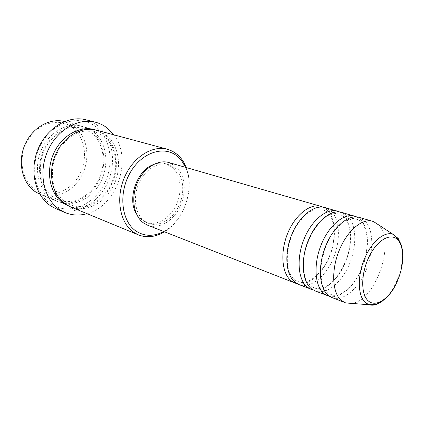 <?xml version="1.0" encoding="UTF-8"?>
<svg xmlns="http://www.w3.org/2000/svg" width="424" height="424" viewBox="0 0 424 424"><rect width="100%" height="100%" fill="white"/><g stroke="black" fill="none" stroke-linecap="round" stroke-linejoin="round"><path stroke-width="0.32" stroke-dasharray="2.12 1.59" d="M323.014 207.14L327.264 210.119C335.951 218.704 336.746 239.041 329.586 256.456C322.505 273.915 308.328 286.184 297.033 283.661M325.091 207.569L331.314 211.295C340.26 220.173 340.705 241.616 332.856 259.424C325.097 277.296 310.061 288.94 298.947 284.584M339.598 211.942L343.7 214.894C352.249 223.549 352.863 244.155 345.634 261.899C338.479 279.676 324.334 292.311 313.113 289.947M341.765 212.376L347.913 216.118C356.722 225.08 356.966 246.863 349.01 265.032C341.156 283.253 326.114 295.242 315.096 290.922M356.854 216.94L360.798 219.86C369.177 228.578 369.611 249.46 362.308 267.539C355.084 285.654 340.981 298.676 329.846 296.493M359.117 217.374L365.181 221.132C373.825 230.179 373.857 252.322 365.801 270.857C357.84 289.449 342.809 301.787 331.907 297.521M35.791 190.153C21.566 181.355 17.453 157.437 27.91 140.143C38.155 122.716 59.408 117.284 72.435 127.492C85.627 137.45 88.309 159.647 78.906 175.79C69.7 192.056 49.873 199.222 35.791 190.153M39.808 194.16L40.121 194.293C55.316 200.568 74.078 191.261 82.293 174.497C90.651 157.813 87.36 136.252 74.264 126.288L64.469 121.529M51.24 204.262C34.01 193.747 29.033 164.136 41.955 142.628C54.632 120.946 80.507 114.358 95.978 126.94C111.655 139.22 114.522 166.229 103.18 185.998C92.066 205.91 68.29 215.106 51.24 204.262M55.873 208.656C74.089 216.404 96.667 204.94 106.721 184.551C116.95 164.247 113.441 137.964 97.896 125.7C94.345 122.907 90.397 120.946 86.04 119.807M91.277 130.931C104.442 141.102 107.617 163.208 99.073 180.38C90.678 197.626 71.677 207.32 56.339 200.987L52.009 198.724C38.674 190.344 33.39 168.922 40.937 150.817C48.357 132.648 66.801 121.974 81.737 126.177L86.74 128.075L91.277 130.931M96.455 130.142L101.49 132.06L106.048 134.959C119.255 145.31 122.319 167.877 113.621 185.474C105.067 203.144 85.871 213.182 70.426 206.806M168.858 162.54L175.393 166.001C185.065 173.914 187.016 191.987 180.211 206.467C173.511 221.005 159.011 229.676 147.594 225.181M144.838 221.36C135.574 215.032 132.564 198.368 138.531 184.18C144.404 169.95 157.882 161.369 168.376 164.56L174.423 167.761C183.491 175.144 185.362 192.083 178.992 205.677C172.722 219.325 159.133 227.465 148.437 223.289L144.838 221.36M153.006 164.745C157.41 162.948 161.639 162.625 165.689 163.775L171.731 166.971C180.804 174.338 182.691 191.219 176.342 204.76C170.093 218.355 156.52 226.448 145.829 222.271L142.231 220.342L136.358 213.781M378.197 224.625L378.59 225.033C396.127 241.691 375.351 301.75 351.454 303.388M113.807 134.811C132.966 158.979 116.95 206.154 87.037 213.664M186.269 167.559C194.865 188.558 184.064 220.379 164.459 231.801M163.749 231.525C184.032 221.164 195.321 187.912 185.537 167.347M393.016 234.292L397.998 238.071M53.975 199.529C68.9 209.17 89.93 201.204 99.783 183.592C109.837 166.113 107.219 142.215 93.344 131.493C79.643 120.506 56.986 126.458 45.925 145.437C34.646 164.268 38.897 190.18 53.975 199.529M95.379 129.871L103.891 134.371C116.939 144.573 120.13 166.685 111.782 184.138C103.573 201.66 84.874 211.995 69.409 206.361M401.311 245.104C406.224 261.497 396.138 291.198 382.257 301.215M327.026 211.656C335.4 218.736 336.476 239.163 329.453 256.085C323.003 273.072 307.829 285.644 298.655 281.737L295.427 280.328C293.313 279.289 291.182 276.294 289.036 271.344C285.612 261.062 287.361 244.086 294.102 230.312C297.781 223.671 301.973 218.196 306.685 213.871C310.347 211.258 313.421 209.647 315.917 209.032C318.673 208.672 320.597 208.741 321.699 209.233L327.026 211.656M343.445 216.325C351.432 223.241 352.604 242.756 346.276 259.599C339.449 276.284 328.468 290.498 315.345 288.278L311.661 286.757C310.352 286.216 308.714 284.345 306.759 281.144C303.611 275.605 302.233 261.168 305.927 248.252C310.283 234.292 316.882 223.899 325.717 217.088C332.819 213.012 335.792 213.336 337.631 213.834L340.35 214.629L343.445 216.325M360.533 221.153L362.61 223.448C364.227 225.616 365.684 229.856 366.983 236.173C367.926 248.173 365.605 260.188 360.013 272.213C354.544 283.407 345.666 292.29 339.115 294.585C335.893 295.464 333.598 295.592 332.241 294.956L328.558 293.488C327.333 292.825 325.16 291.251 322.452 284.817C320.878 277.635 320.327 271.625 320.809 266.781L324.44 250.049C329.066 238.468 332.771 230.614 344.134 221.529C350.076 218.217 352.874 218.243 354.692 218.694L357.824 219.611L360.533 221.153M91.144 132.553C103.562 141.897 106.864 163.272 98.596 179.887C90.492 196.651 72.197 205.677 58.146 199.778L54.044 197.637C41.61 189.973 36.316 169.324 43.688 151.787C50.907 134.148 68.741 124.211 82.436 128.239L91.144 132.553M70.236 204.728L66.128 202.577C53.647 194.87 48.363 173.803 55.894 155.857C63.255 137.805 81.323 127.613 95.04 131.673L103.763 136.019C116.218 145.48 119.446 167.268 111.035 184.244C102.799 201.384 84.312 210.659 70.236 204.728M168.376 164.56L165.689 163.775M81.737 126.177L64.793 121.614M56.339 200.987L40.121 194.293M148.437 223.289L145.829 222.271"/><path stroke-width="0.64" d="M297.033 283.661L295.003 283.036L291.383 280.958C281.923 273.793 279.898 252.667 287.467 233.894C294.94 215.063 310.135 203.064 321.026 206.398L323.014 207.14M313.113 289.947L298.947 284.584L295.332 282.501C285.898 275.335 283.916 254.119 291.516 235.246C299.015 216.32 314.226 204.241 325.091 207.569L339.598 211.942M310.999 289.316L307.411 287.234C298.056 280.047 296.217 258.571 303.913 239.396C311.507 220.167 326.74 207.839 337.536 211.157M329.846 296.493L315.096 290.922L311.518 288.845C302.195 281.647 300.399 260.082 308.126 240.806C315.758 221.476 330.996 209.064 341.765 212.376L356.854 216.94M327.641 295.846L324.095 293.768C314.862 286.56 313.219 264.719 321.042 245.13C328.775 225.489 344.028 212.816 354.713 216.108M351.454 303.388L345.867 302.959L331.907 297.521L328.372 295.443C319.171 288.23 317.581 266.298 325.441 246.604C333.206 226.851 348.464 214.094 359.117 217.374L373.502 221.561L378.197 224.625M64.469 121.529C49.661 117.57 31.652 127.979 24.544 145.564C17.305 163.092 22.658 183.831 35.828 192.056L39.808 194.16M185.537 167.347L182.002 161.247L177.534 156.472C164.385 145.019 141.658 152.094 129.993 173.013C118.121 193.779 121.54 221.694 136.231 231.197C144.165 236.21 152.757 236.613 162.01 232.4L163.749 231.525M164.459 231.801L160.945 233.698C153.154 237.302 145.633 237.694 138.378 234.864L133.936 232.479C120.299 223.575 115.434 199.418 123.983 178.525C132.399 157.574 152.099 144.897 167.443 149.253L172.557 151.262L177.153 154.363C180.173 156.922 182.67 160.108 184.636 163.913L186.269 167.559M95.548 122.25L86.04 119.807C68.386 115.042 46.571 127.878 37.884 149.571C29.049 171.19 35.521 196.524 51.315 206.255L55.873 208.656L64.904 212.509L60.325 210.097C44.467 200.287 38.028 174.593 47 152.608C55.814 130.55 77.815 117.459 95.548 122.25C99.926 123.389 103.891 125.372 107.447 128.196L113.807 134.811M138.378 234.864L70.426 206.806L66.07 204.516C52.655 196.036 47.419 174.137 55.141 155.555C62.731 136.915 81.419 125.902 96.455 130.142L167.443 149.253M295.003 283.036L147.594 225.181L143.842 223.172C133.952 216.457 130.693 198.702 137.047 183.544C143.296 168.339 157.67 159.175 168.858 162.54L321.026 206.398M136.358 213.781C127.046 199.073 136.666 170.745 153.006 164.745M344.966 302.646L341.474 300.574C332.379 293.35 330.953 271.132 338.914 251.109C346.779 231.032 362.048 218.005 372.601 221.264M87.037 213.664C79.383 215.821 72.006 215.434 64.904 212.509M397.898 240.016C391.029 232.257 377.397 239.624 369.171 256.547C360.835 273.369 360.644 294.558 368.361 300.971C375.961 307.639 388.946 298.947 396.445 283.126C404.051 267.396 404.888 247.537 397.898 240.016M382.257 301.215C377.556 304.739 373.168 305.916 369.097 304.739L365.472 302.688C357.898 296.381 357.13 276.83 364.232 259.44C371.244 241.993 384.335 230.942 393.016 234.292L373.502 221.561M69.409 206.361L64.019 203.668C50.44 195.104 45.278 172.828 53.345 154.209C61.263 135.516 80.385 124.953 95.379 129.871M397.998 238.071L401.311 245.104M345.867 302.959L369.097 304.739L373.449 304.623C377.954 304.093 385.549 300.791 393.133 289.428C400.049 278.07 403.828 263.108 402.699 251.427C401.305 243.445 398.968 240.069 398.152 239.094L393.016 234.292M184.694 165.593L184.636 163.913M162.01 232.4L160.945 233.698"/></g></svg>
